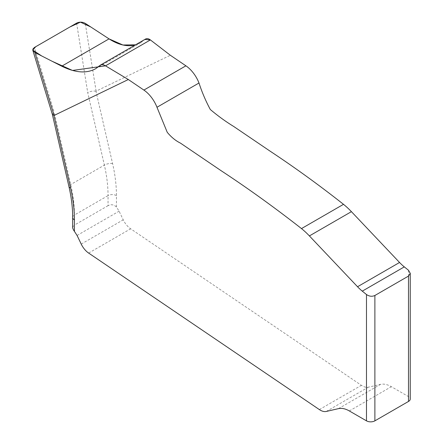<?xml version="1.0" encoding="UTF-8"?>
<svg xmlns="http://www.w3.org/2000/svg" width="443" height="443" viewBox="0 0 443 443"><rect width="100%" height="100%" fill="white"/><g stroke="black" fill="none" stroke-linecap="round" stroke-linejoin="round"><path stroke-width="0.33" stroke-dasharray="2.21 1.66" d="M108.042 205.679L74.424 225.088L74.424 215.027L108.042 195.618L108.042 205.679C111.01 204.107 113.812 204.55 116.448 207.003L119.095 211.195L123.243 219.828A14.857 8.578 -120 0 0 130.663 228.809L361.394 385.327A14.857 8.578 -120 0 0 368.332 387.188L380.509 384.374A26.741 15.439 60 0 1 391.352 386.689L408.501 396.59A5.942 3.433 180 0 1 410.246 399.016M145.57 39.034L140.625 42.749L135.353 44.931M116.448 207.003L116.448 195.618A124.799 72.054 -120 0 0 112.594 163.594L95.965 91.208L170.35 55.264M95.965 91.208C93.274 90.798 90.516 91.23 87.697 92.515L104.371 165.123A118.857 68.621 60 0 1 108.042 195.618A5.942 3.433 0 0 1 116.448 195.618M52.346 114.327L54.079 111.924L34.421 47.467M72.685 227.724L73.377 225.913L74.424 225.088M135.696 44.837L99.736 65.597M72.685 217.452A5.942 3.433 180 0 1 74.424 215.027A118.857 68.621 -120 0 0 70.753 184.532L54.079 111.924M112.594 163.594A5.942 2.276 -12.9 0 0 104.371 165.123L70.753 184.532A5.942 2.276 167.1 0 0 68.981 186.763M408.501 270.263L408.501 396.59M76.611 23.108L87.697 92.515M96.114 91.192L85.277 23.374M349.333 410.949L391.352 386.689M338.485 408.634L380.509 384.374M326.314 411.447L368.332 387.188M319.37 409.592L361.394 385.327M88.639 253.069L130.663 228.809M81.219 244.087L123.243 219.828M77.076 235.454L119.095 211.195M95.516 68.792L140.846 42.622"/><path stroke-width="0.66" d="M410.246 273.17L410.246 399.016A5.942 3.433 180 0 1 408.501 401.441L374.883 420.85A5.942 3.433 180 0 1 366.483 420.85L349.333 410.949A26.741 15.439 -120 0 0 338.485 408.634L326.314 411.447A14.857 8.578 60 0 1 319.37 409.592L88.639 253.069A14.857 8.578 60 0 1 81.219 244.087L77.076 235.454L73.355 229.734L72.685 227.724M135.353 44.931C127.285 46.964 118.514 44.948 109.039 38.879L85.277 23.374C82.415 21.851 79.524 21.762 76.611 23.108L34.421 47.467L32.909 49.029L32.843 50.391L34.881 52.473L61.732 66.19C75.177 72.829 86.435 73.699 95.516 68.792L100.312 65.165C101.713 64.423 103.441 64.65 105.506 65.841L128.326 79.524L143.886 90.079A23.772 13.722 60 0 1 156.977 107.267L167.238 132.302C171.275 137.175 175.666 140.774 180.417 143.089L220.907 170.561C247.975 188.347 274.832 207.689 301.489 228.588A59.428 34.31 60 0 1 309.397 235.925L357.534 286.737A35.656 20.588 -120 0 0 362.28 291.14L366.483 294.529C369.285 296.433 372.081 296.755 374.883 295.487L408.501 276.078L410.246 273.37L408.501 270.263L404.298 266.88A35.656 20.588 60 0 1 399.553 262.477L351.415 211.66A59.428 34.31 -120 0 0 343.508 204.328C319.148 185.124 294.595 167.349 269.859 150.997L233.677 126.454C225.692 121.57 217.901 115.922 210.309 109.504C205.718 100.965 201.947 92.127 198.996 83.007A23.772 13.722 -120 0 0 185.905 65.819L170.35 55.264L150.393 39.925C148.582 38.591 146.976 38.292 145.57 39.034M128.326 79.524L54.09 115.457L52.346 114.327M144.977 39.482L150.393 39.925L105.506 65.841L72.475 70.443L51.986 61.212L41.664 55.94L32.776 50.103L35.75 46.698L69.861 27.006L80.404 22.15L90.771 26.957L109.039 38.879L122.916 45.003L135.696 44.837M366.483 420.85L366.483 294.529M53.946 115.468L70.57 187.86A124.799 72.054 60 0 1 74.424 219.878L74.424 231.263M408.501 401.441L408.501 276.078M374.883 295.487L374.883 420.85M34.881 52.473L54.09 115.457M70.57 187.86A5.942 2.276 167.1 0 1 68.981 186.763L52.352 114.36M74.424 219.878A5.942 3.433 180 0 1 72.685 217.452L72.685 228.178M61.732 66.19L109.039 38.879M105.506 65.841L150.393 39.925M143.886 90.079L185.905 65.819M156.977 107.267L198.996 83.007M301.489 228.588L343.508 204.328M309.397 235.925L351.415 211.66M357.534 286.737L399.553 262.477M362.28 291.14L404.298 266.88M32.843 50.391L52.363 114.394M68.981 186.763C71.456 197.639 72.691 207.872 72.685 217.452M100.345 65.143L145.537 39.05"/></g></svg>
